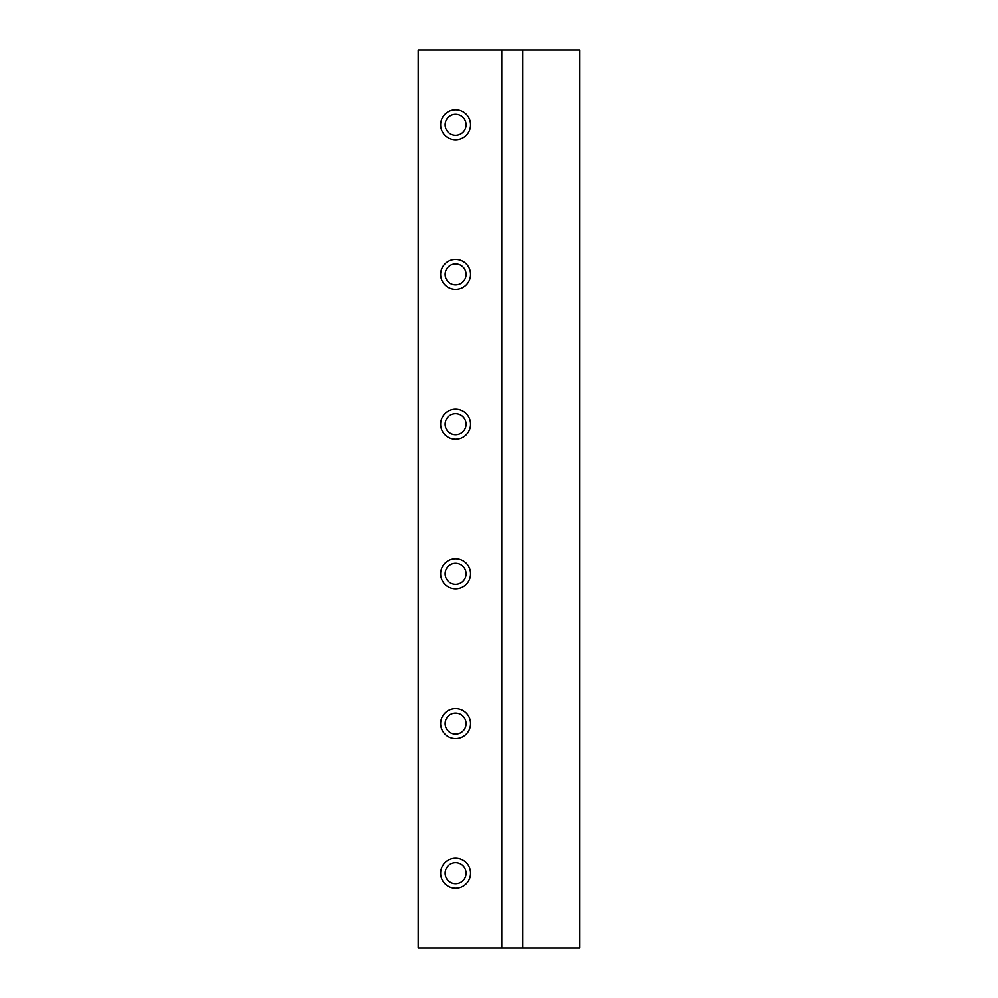 <?xml version="1.0" encoding="UTF-8"?>
<svg xmlns="http://www.w3.org/2000/svg" width="998" height="998" viewBox="0 0 998 998"><rect width="100%" height="100%" fill="white"/><g stroke="black" fill="none" stroke-linecap="round" stroke-linejoin="round"><path stroke-width="1.5" d="M501.745 49.9L501.745 948.1L418.162 948.1L418.162 49.9L579.838 49.9L579.838 948.1L522.765 948.1L522.765 49.9M466.066 873.25A10.479 10.479 0 0 1 450.348 882.319A10.479 10.479 0 0 1 450.348 864.181A10.479 10.479 0 0 1 466.066 873.25M440.617 873.25A14.97 14.97 0 0 1 463.072 860.288A14.97 14.97 0 0 1 463.072 886.212A14.97 14.97 0 0 1 440.617 873.25M440.617 723.55A14.97 14.97 0 0 1 463.072 710.588A14.97 14.97 0 0 1 463.072 736.512A14.97 14.97 0 0 1 440.617 723.55M440.617 573.85A14.97 14.97 0 0 1 463.072 560.888A14.97 14.97 0 0 1 463.072 586.812A14.97 14.97 0 0 1 440.617 573.85M440.617 424.15A14.97 14.97 0 0 1 463.072 411.188A14.97 14.97 0 0 1 463.072 437.112A14.97 14.97 0 0 1 440.617 424.15M440.617 274.45A14.97 14.97 0 0 1 463.072 261.488A14.97 14.97 0 0 1 463.072 287.412A14.97 14.97 0 0 1 440.617 274.45M440.617 124.75A14.97 14.97 0 0 1 463.072 111.788A14.97 14.97 0 0 1 463.072 137.712A14.97 14.97 0 0 1 440.617 124.75M466.066 274.45A10.479 10.479 0 0 1 450.348 283.519A10.479 10.479 0 0 1 450.348 265.381A10.479 10.479 0 0 1 466.066 274.45M466.066 424.15A10.479 10.479 0 0 1 450.348 433.219A10.479 10.479 0 0 1 450.348 415.081A10.479 10.479 0 0 1 466.066 424.15M466.066 573.85A10.479 10.479 0 0 1 450.348 582.919A10.479 10.479 0 0 1 450.348 564.781A10.479 10.479 0 0 1 466.066 573.85M466.066 723.55A10.479 10.479 0 0 1 450.348 732.619A10.479 10.479 0 0 1 450.348 714.481A10.479 10.479 0 0 1 466.066 723.55M466.066 124.75A10.479 10.479 0 0 1 450.348 133.819A10.479 10.479 0 0 1 450.348 115.681A10.479 10.479 0 0 1 466.066 124.75M501.745 948.1L522.765 948.1"/></g></svg>
